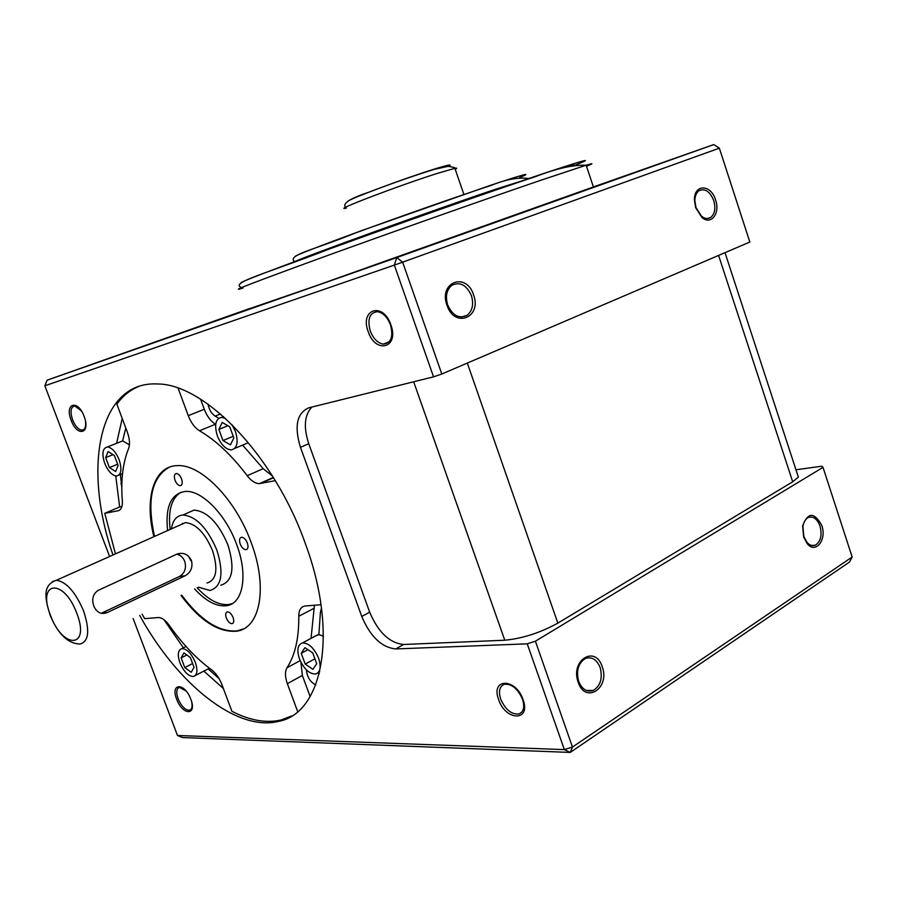 <?xml version="1.0" encoding="UTF-8"?>
<svg xmlns="http://www.w3.org/2000/svg" width="897" height="897" viewBox="0 0 897 897"><rect width="100%" height="100%" fill="white"/><g stroke="black" fill="none" stroke-linecap="round" stroke-linejoin="round"><path stroke-width="1.35" d="M190.814 699.2C197.407 715.896 182.483 715.582 176.664 699.178C170.06 682.74 184.793 682.471 190.814 699.2M186.094 690.982L179.445 687.349C176.406 688.56 175.969 692.383 178.111 698.808C181.452 706.376 185.231 710.189 189.446 710.256C191.868 709.46 192.608 706.679 191.678 701.891M523.074 699.671C531.293 721.659 505.572 721.121 498.654 699.638C490.3 678.098 515.775 677.627 523.074 699.671M500.694 699.155C505.437 709.706 511.525 714.651 518.993 713.99C523.691 711.938 524.868 707.004 522.514 699.178C517.827 688.728 511.806 683.749 504.428 684.254C499.539 686.239 498.295 691.206 500.694 699.155M390.879 324.849C399.501 347.958 375.585 354.494 368.196 331.621C359.473 309.095 383.109 301.437 390.879 324.849M370.237 330.937C373.309 338.674 377.659 343.069 383.277 344.123C391.103 343.248 393.514 336.846 390.509 324.882C387.482 317.258 383.21 312.862 377.693 311.696C369.642 312.459 367.153 318.872 370.237 330.937M84.116 416.41C90.945 433.744 77.254 437.478 71.143 420.278C64.304 403.269 77.804 398.896 84.116 416.41M81.414 410.994L74.799 405.937C70.717 406.879 69.977 411.499 72.567 419.796C75.247 426.176 78.387 429.641 81.986 430.19C84.991 429.865 86.157 426.894 85.495 421.298M602.212 666.729C610.386 688.021 585.405 704.594 578.184 682.191C569.987 660.36 595.361 644.517 602.212 666.729M578.688 681.361C582.075 689.389 586.93 692.428 593.265 690.455C600.508 685.891 602.806 678.255 600.149 667.559C596.763 659.441 591.852 656.425 585.416 658.488C578.273 663.074 576.031 670.698 578.688 681.361M821.775 525.407C827.034 539.815 815.676 554.357 807.233 543.672L803.656 537.068L802.636 525.967C807.805 512.041 814.184 511.851 821.775 525.407M803.835 536.518L807.031 542.405C809.733 545.41 812.559 546.318 815.474 545.129C820.744 541.553 822.257 535.206 820.015 526.102C817.167 518.802 813.265 515.932 808.298 517.491C805.45 518.971 803.656 522.009 802.916 526.606L803.835 536.518M715.582 199.941C720.426 213.363 710.996 225.64 701.891 217.433L695.68 207.745L694.424 200.076C693.93 183.885 710.985 184.02 715.582 199.941M695.982 207.566L701.532 216.211C704.75 218.756 707.778 219.193 710.592 217.523C714.819 214.035 715.884 208.384 713.765 200.603C709.964 191.465 705.064 188.146 699.077 190.669C696.364 192.62 694.962 195.972 694.861 200.715L695.982 207.566M473.56 294.855C482.238 317.504 454.577 328.851 446.975 305.283C438.285 282.095 466.362 271.578 473.56 294.855M447.67 304.946C452.593 315.587 459.062 319.063 467.068 315.352C472.45 310.878 473.896 304.307 471.418 295.629C466.496 284.91 459.982 281.456 451.875 285.291C446.594 289.776 445.192 296.335 447.67 304.946M391.653 259.132L420.413 248.985L391.653 259.132M638.843 171.069L666.056 161.46L638.843 171.069M93.198 363.846L113.145 356.793L93.198 363.846M568.788 166.461L568.597 165.9C574.102 164.308 575.302 164.241 572.196 165.698M250.341 308.411L317.303 285.347L593.422 186.946M191.442 560.468C188.101 554.2 183.257 552.081 176.944 554.111L98.21 590.349C92.996 593.915 91.528 599.14 93.793 606.002C96.697 612.584 101.182 614.781 107.225 612.584L185.242 575.739C190.926 572.331 192.99 567.24 191.442 560.468M176.731 554.2C180.454 555.03 183.123 557.418 184.715 561.343C186.587 568.014 184.883 573.037 179.591 576.401L101.215 613.313M240.194 543.997C241.764 547.663 243.692 549.581 245.98 549.738C248.077 549.132 248.536 546.89 247.348 542.999C245.778 539.332 243.861 537.415 241.585 537.247C239.454 537.841 238.994 540.095 240.194 543.997M226.336 618.022C227.95 621.733 229.867 623.628 232.076 623.707C233.87 623.09 234.218 621.027 233.108 617.528C231.493 613.828 229.587 611.933 227.378 611.844C225.562 612.449 225.214 614.512 226.336 618.022M175.038 480.287C176.462 483.674 178.2 485.479 180.241 485.703C182.338 485.176 182.775 482.911 181.553 478.92C180.129 475.545 178.402 473.728 176.361 473.493C174.253 474.02 173.805 476.285 175.038 480.287M195.311 662.322C191.375 653.364 186.879 648.8 181.822 648.609C177.92 650.056 177.292 654.799 179.927 662.838C183.874 671.819 188.404 676.383 193.505 676.506C197.318 675.037 197.923 670.317 195.311 662.322M318.592 658.185C314.152 648.071 308.781 642.992 302.468 642.936C297.647 644.663 296.638 649.966 299.43 658.824C303.904 668.994 309.319 674.062 315.699 674.017C320.375 672.234 321.339 666.964 318.592 658.185M323.458 636.108L318.883 634.661L315.172 636.141M225.495 418.383L221.851 417.329C215.583 418.607 214.08 424.786 217.343 435.864C220.976 444.564 225.551 449.262 231.09 449.946C237.2 448.623 238.658 442.456 235.44 431.457L231.785 424.382M119.155 459.757C115.825 451.864 111.901 447.603 107.382 446.975C102.55 448.175 101.641 453.613 104.68 463.289C108.032 471.217 111.979 475.466 116.543 476.038C121.274 474.816 122.149 469.389 119.155 459.757M129.426 444.867L122.71 440.898L120.153 441.918M321.474 608.099L320.408 612.191L318.883 634.661M198.405 587.143L209.965 590.495C221.772 586.817 224.059 573.34 216.839 550.04C207.386 527.952 196.107 516.28 182.988 514.99C176.619 515.607 172.773 520.238 171.428 528.86M220.819 585.225C232.693 581.514 235.048 568.059 227.894 544.871C218.509 522.906 207.218 511.312 194.055 510.09L187.125 513.151M182.483 523.31L182.383 523.971M194.615 588.959C205.772 601.091 216.312 606.686 226.223 605.767C242.964 604.23 248.447 575.448 236.651 544.49C225.954 514.62 201.814 490.054 185.455 491.421C171.047 493.608 165.104 506.659 167.616 530.564M197.138 587.748C208.283 599.858 218.823 605.441 228.757 604.511L232.368 603.58M181.059 595.485C199.964 620.746 218.476 632.654 236.573 631.185C260.197 628.573 268.181 587.434 251.205 542.674C235.788 499.517 201.074 464.108 177.572 465.621C153.858 465.644 144.159 498.373 153.892 536.698M181.676 595.182C200.592 620.444 219.092 632.34 237.212 630.86L243.704 628.808M163.904 619.625L183.414 647.802M203.843 671.102L223.364 688.492M142.107 614.198L144.619 618.627L158.332 617.551C161.774 617.495 165.429 620.096 169.275 625.355C182.36 643.923 196.421 658.723 211.457 669.734C215.841 673.086 219.305 678.009 221.873 684.489L231.897 711.265C249.702 720.504 266.151 723.397 281.232 719.932L291.772 715.918M139.674 615.376C176.922 683.335 236.315 732.154 278.743 721.345C322.729 713.193 338.831 633.192 305.126 542.988C274.19 455.497 204.617 383.905 157.637 383.983C98.614 380.575 82.479 467.774 112.988 554.974M207.005 583.005C216.502 580.09 218.352 569.292 212.544 550.623C204.976 532.941 195.938 523.601 185.421 522.615L179.972 525.037M178.839 553.471L179.445 555.142M441.806 374.004L749.836 242.033L719.349 148.162L402.641 262.171L441.806 374.004L433.543 376.841L394.332 265.097L402.641 262.171L396.766 257.562L713.777 144.574L719.349 148.162M713.777 144.574L593.41 186.924M250.308 308.321L47.104 380.182L396.766 257.562L394.332 265.097L44.85 385.788L109.602 556.488M47.104 380.182L44.85 385.788M133.126 618.515L177.494 735.484L564.348 749.6L527.234 643.833L535.397 641.209L572.465 747.055L570.234 752.426L564.348 749.6L572.465 747.055L852.15 557.026L849.504 562.049L570.234 752.426L182.551 737.569L177.494 735.484M852.15 557.026L823.02 467.359L821.742 466.216L795.964 469.77M230.428 444.867L233.837 437.971L229.71 426.714L222.198 422.465L218.868 429.416L222.972 440.562L230.428 444.867M227.928 425.716L218.868 429.416M233.231 436.301L222.972 440.562M304.946 647.668L301.235 653.308L305.193 664.094L312.907 669.33L316.708 663.758L312.705 652.87L304.946 647.668M307.963 649.686L301.235 653.308M314.892 658.802L305.193 664.094M183.907 652.87L181.149 657.905L184.793 667.57L191.218 672.279L194.032 667.301L190.366 657.557L183.907 652.87M186.845 655.001L181.149 657.905M192.62 663.533L184.793 667.57M115.623 471.53L118.112 465.498L114.334 455.452L108.1 451.539L105.667 457.616L109.412 467.561L115.623 471.53M113.056 454.644L105.667 457.616M117.642 464.22L109.412 467.561M219.081 678.625L208.16 668.904L209.472 668.265M122.62 440.943L125.782 427.981M120.4 474.457L121.801 487.845M318.491 672.47L319.254 673.782M306.426 669.902C307.11 677.067 310.216 682.056 315.744 684.893M208.059 404.199C209.124 409.705 211.479 413.674 215.134 416.118L218.745 418.249M178.099 388.177L188.258 415.659C191.016 422.756 194.761 427.779 199.47 430.739C215.874 440.315 231.785 455.295 247.191 475.702C251.238 480.938 255.32 483.584 259.424 483.629L275.312 480.669M200.592 399.199L204.303 409.29C207.05 416.343 210.773 421.321 215.493 424.236L215.706 424.348M242.594 445.103L263.202 468.694L272.486 476.083M321.003 604.724L304.834 606.013C300.831 606.854 298.813 610.263 298.779 616.239C298.993 638.171 295.068 655.348 287.006 667.76C284.842 671.517 284.954 676.82 287.354 683.693L297.692 711.657M314.421 605.24L311.057 638.35M300.932 662.255L302.345 675.43L310.149 696.599M115.758 475.993L119.649 506.973L104.758 513.319L118.034 510.774C121.207 509.945 122.642 506.603 122.317 500.773C120.736 480.265 122.811 462.886 128.551 448.635C130.121 444.351 129.706 438.835 127.318 432.074L116.868 404.177C122.721 395.992 129.975 390.094 138.609 386.495M119.649 506.973L121.891 506.536M169.062 467.292C151.526 477.596 146.671 500.638 154.519 536.417M104.758 513.319L115.466 553.875M467.315 363.072L557.844 623.123C540.106 632.845 522.413 638.541 504.776 640.223L413.674 381.774M797.343 473.975L798.375 477.148L792.701 481.79L718.598 255.421M311.921 407.047C304.419 414.93 303.365 427.151 308.747 443.723L369.699 612.203C378.186 632.25 389.5 643.003 403.616 644.483L504.776 640.223M433.543 376.841L308.725 407.843C296.851 413.147 294.093 426.31 300.461 447.323L361.76 616.463C370.293 636.59 381.606 647.41 395.7 648.946L527.234 643.833M535.397 641.209L823.02 467.359M557.844 623.123L792.701 481.79M310.878 408.045L310.631 407.373M188.628 556.286L190.758 560.558M180.914 492.229C171.529 498.194 167.952 510.595 170.161 529.421M122.216 418.451L116.61 443.32M52.463 581.559L56.455 580.247C66.4 581.839 75.426 592.031 83.522 610.79C90.014 630.468 88.859 641.546 80.08 644.012C68.116 643.788 58.148 634.257 50.198 615.443M76.716 613.066C63.53 577.477 36.508 581.256 50.557 615.443C62.891 649.663 90.72 648.464 76.716 613.066M532.414 177.617L495.077 189.402C428.452 211.804 299.049 258.628 293.005 262.373M294.99 256.553C295.887 255.219 318.177 246.552 361.861 230.529L489.773 185.578M455.25 169.342C457.369 168.21 457.246 167.874 454.902 168.322L437.859 173.233C398.817 185.533 329.917 211.894 346.298 208.115M347.89 201.253C350.009 198.73 403.717 178.649 432.847 169.567M586.492 166.27C593.859 163.288 593.747 162.94 586.145 165.227L540.173 180.488C485.03 199.302 388.928 233.231 321.563 257.686C252.965 282.701 226.762 292.826 242.975 288.094M241.069 282.835C238.658 282.633 275.861 268.304 339.907 245.072C403.796 221.895 485.636 193.102 534.612 176.552M321.888 611.418L320.408 612.191M433.217 169.443C447.951 164.857 453.063 163.815 448.567 166.304M534.78 176.496C583.577 160.115 597.099 156.325 575.325 165.115M179.422 576.479L185.074 575.818M101.809 613.055L107.225 612.584M121.869 483.36L120.927 483.763M220.505 413.954L215.134 416.118M204.303 409.29L188.258 415.659M215.493 424.236L199.47 430.739M263.202 468.694L247.191 475.702M273.507 477.72L260.444 483.517M314.23 608.211L298.779 616.239M300.159 660.618L287.006 667.76M302.345 675.43L287.354 683.693M119.66 510.079L118.034 510.774M308.747 443.723L300.461 447.323M369.699 612.203L361.76 616.463M403.616 644.483L395.7 648.946M489.975 185.511C523.971 174.22 533.838 171.585 519.587 177.606M807.031 542.405L807.233 543.672M701.532 216.211L701.891 217.433M185.421 522.615L56.455 580.247C41.542 585.293 45.512 599.667 50.086 615.151M294.407 261.722C287.175 254.871 312.829 250.353 355.223 233.052C398.346 217.253 455.317 197.116 491.085 185.432C505.538 179.478 518.062 177.169 528.658 178.503L528.77 178.839M345.603 207.319C342.037 203.529 349.965 198.439 369.362 192.048C391.608 183.481 413.181 175.935 434.103 169.41L448.175 166.315C453.691 167.246 455.934 167.918 454.902 168.322L463.917 194.514M241.528 287.578C229.441 282.723 264.693 274.168 329.423 248.985C394.915 225.147 483.36 193.887 536.081 176.406C556.6 168.468 573.295 164.734 586.145 165.227L593.567 187.395M247.146 549.177L245.98 549.738M232.996 623.247L232.076 623.707M181.396 485.21L180.241 485.703M181.822 648.609L186.015 646.479M302.468 642.936L317.773 634.751M221.851 417.329L223.566 416.634M107.382 446.975L122.71 440.898M182.988 514.99L194.055 510.09M228.757 604.511L226.223 605.767M237.212 630.86L236.573 631.185M281.232 719.932L278.743 721.345M273.338 477.451L259.424 483.629M798.375 477.148L725.011 252.674M118.987 475.04L122.541 473.571M234.756 448.41L247.18 443.174M318.132 672.66L319.747 671.763M195.254 675.587L207.981 668.949M179.591 576.401L185.242 575.739M467.068 315.352L461.237 317.033M710.592 217.523L707.296 218.532M694.861 200.715L694.424 200.076M815.474 545.129L811.628 545.477M802.916 526.606L802.636 525.967M593.265 690.455L586.391 690.488M81.986 430.19L85.305 428.912M383.277 344.123L389.264 341.723M518.993 713.99L521.684 712.263M189.446 710.256L192.07 708.843"/></g></svg>
